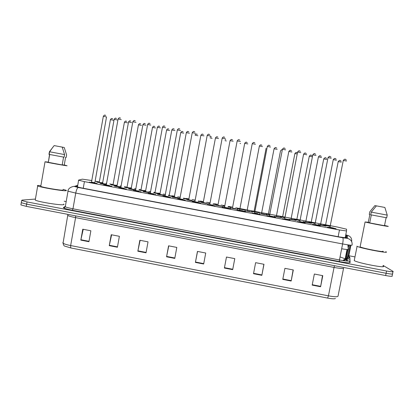 <?xml version="1.0" encoding="UTF-8"?>
<svg xmlns="http://www.w3.org/2000/svg" width="414" height="414" viewBox="0 0 414 414"><rect width="100%" height="100%" fill="white"/><g stroke="black" fill="none" stroke-linecap="round" stroke-linejoin="round"><path stroke-width="0.62" d="M318.175 225.175L314.93 224.538M302.184 222.127L299.793 221.671M287.921 219.436L284.697 218.815M272.852 216.579L275.517 217.278L266.983 215.71L269.638 215.958M257.813 213.727L254.61 213.117M242.816 210.881L245.476 211.585L236.979 210.038L240.353 210.405M227.855 208.045L230.505 208.749L222.028 207.207L225.402 207.574M212.931 205.215L209.748 204.619M198.042 202.394L200.681 203.098L192.225 201.571L194.859 201.799M183.19 199.579L179.95 198.979M168.374 196.769L165.196 196.184M153.594 193.969L150.37 193.379M138.85 191.175L135.632 190.59M124.143 188.386L120.929 187.806M109.617 185.788L103.609 184.799L106.263 185.032M94.847 182.833L91.634 182.263M332.458 227.866L336.054 228.751C337.131 229.216 328.623 227.633 327.396 227.136L330.098 227.41M307.788 222.442L311.488 223.343L303.115 221.795M293.091 219.658L290.99 219.265M278.42 216.879L276.304 216.486M264.784 214.312L261.653 213.712M250.159 211.538L247.034 210.943M235.566 208.775L232.451 208.18M221.009 206.012L217.899 205.427M206.488 203.258L203.321 202.669M191.998 200.516L188.841 199.931M180.064 198.461L171.872 196.971L174.392 197.193M165.243 195.708L157.449 194.244L159.98 194.466M150.468 192.94L143.058 191.522L145.599 191.744M135.725 190.166L128.697 188.805L131.259 189.032M121.023 187.397L114.373 186.093L116.945 186.321M106.357 184.628L100.074 183.386L102.667 183.619M322.511 225.237L326.258 226.142L318.252 224.704M315.085 223.488L308.947 222.204M299.943 220.636L294.432 219.436L296.916 219.684M284.842 217.78L280.112 216.729L282.586 216.972M269.773 214.928L265.824 214.028L268.288 214.266M259.506 212.843L251.567 211.331L254.879 211.72M242.894 209.463L245.419 210.121L237.336 208.64L241.186 209.122M228.688 206.772L231.203 207.424L228.036 207.016M224.807 206.379L223.011 205.877L224.864 206.068M214.514 204.086L217.024 204.744L213.112 204.195M209.893 203.528L208.853 203.191L209.939 203.279M200.335 201.395L202.881 202.063L198.223 201.375M195.02 200.666L194.725 200.516L195.046 200.516M186.233 198.725L188.768 199.388L183.371 198.56M174.496 196.728L168.555 195.739M160.078 194.031L153.775 192.924M145.692 191.33L139.037 190.098M131.347 188.634L124.604 187.319L127.103 187.552M117.033 185.938L110.647 184.68L113.162 184.913M102.755 183.242L96.721 182.046L99.257 182.284M330.263 226.344L323.707 225.03M91.955 180.561L82.355 179.158L78.427 180.157L84.42 181.632L339.47 229.977L346.534 230.965L346.559 229.196L337.41 227.038L235.742 207.787M340.049 256.928L345.524 258.936L347.398 249.487M232.585 207.191L228.735 206.462M224.926 205.742L221.179 205.033M218.033 204.433L214.561 203.776M210.007 202.917L206.658 202.28M203.517 201.685L200.417 201.1M195.129 200.097L192.168 199.538M189.038 198.943L186.31 198.43M180.281 197.287L177.715 196.8M174.589 196.21L172.234 195.765M169.191 195.185L168.674 195.087M165.471 194.482L163.297 194.073M160.177 193.483L158.195 193.105M155.157 192.531L153.894 192.293M150.696 191.687L148.911 191.346M145.8 190.756L144.186 190.45M141.153 189.881L139.145 189.498M135.958 188.893L134.56 188.629M131.455 188.044L130.203 187.806M127.181 187.231L124.438 186.714M121.255 186.109L120.241 185.917M117.141 185.332L116.262 185.167M113.245 184.592L109.762 183.935M106.589 183.335L105.958 183.216M102.869 182.631L102.346 182.533M99.334 181.958L95.122 181.161M317.305 224.993L318.128 225.164M287.093 219.265L287.87 219.425M272.034 216.408L272.795 216.569M303.136 221.681L305.713 222.054M177.549 197.778L180.074 198.394M163.126 195.041L165.279 195.532M148.745 192.319L150.51 192.701M134.395 189.596L135.776 189.891M120.21 187.061L121.079 187.092M105.803 184.178L106.414 184.302M318.294 224.507L320.415 224.838M308.973 222.059L311.281 222.406M311.333 222.411L315.147 223.177M296.973 219.694L300.01 220.284M282.643 216.983L284.91 217.412L282.431 217.153L284.863 217.671L282.307 217.102M168.612 195.418L169.119 195.501M172.162 196.06L174.517 196.609M153.827 192.655L155.079 192.846M158.127 193.4L160.109 193.84M139.073 189.912L141.076 190.197L139.063 189.974M144.124 190.75L145.738 191.097M130.162 188.101L131.398 188.36M116.22 185.462L117.09 185.638M102.315 182.828L102.812 182.926M323.748 224.823L330.315 226.085M392.943 271.796L392.575 273.597C393.388 274.311 391.23 274.208 386.096 273.281L26.641 204.143L21.28 202.715L21.347 202.337M347.274 257.472L349.892 257.974M327.619 298.09L70.784 247.945L64.651 246.071C64.041 246.025 63.502 245.057 63.047 243.168C64.103 243.949 66.638 244.746 70.654 245.554L328.437 295.839L327.619 298.09C331.997 298.898 334.6 299.032 335.418 298.494M392.482 274.047L392.12 275.833C392.933 276.568 390.769 276.474 385.641 275.548L26.263 206.363L20.902 204.914L20.969 204.521M137.841 251.215L139.834 240.26L148.031 241.848L146.028 252.809L137.841 251.215L137.914 250.832L146.101 252.421M109.26 245.657L111.226 234.728L119.387 236.306L117.416 247.241L109.26 245.657L109.337 245.274L117.483 246.858M80.818 240.125L82.753 229.216L90.873 230.789L88.932 241.704L80.818 240.125L80.896 239.747L89 241.321M224.388 268.044L226.468 257.027L234.785 258.636L232.694 269.659L224.388 268.044L224.46 267.656L232.766 269.271L232.694 269.659M253.508 273.706L255.624 262.667L263.977 264.287L261.855 275.331L253.508 273.706M282.772 279.398L284.915 268.339L293.314 269.964L291.161 281.028L282.772 279.398M312.177 285.111L314.35 274.032L322.785 275.667L320.602 286.752L312.177 285.111M166.552 256.799L168.576 245.823L176.809 247.417L174.78 258.398L166.552 256.799L166.625 256.411L174.853 258.01M195.398 262.409L197.452 251.412L205.727 253.016L203.667 264.013L195.398 262.409L195.475 262.021L203.74 263.63M197.561 251.433L195.475 262.021M168.772 245.864L166.625 256.411M322.48 275.605L320.602 286.752M293.102 269.923L291.161 281.028M263.868 264.267L261.855 275.331M234.769 258.636L232.766 269.271M226.479 257.032L224.46 267.656M83.23 229.309L80.896 239.747M111.609 234.8L109.337 245.274M140.123 240.317L137.914 250.832M77.646 185.782L75.953 186.605L81.749 187.966L339.552 236.979L346.627 237.895L346.653 235.53L345.706 235.131M345.302 237.165L346.125 237.47L346.233 237.967M383.105 265.431L393.031 271.356C393.849 272.055 391.691 271.936 386.557 271.01L27.024 201.928L21.657 200.511L22.056 200.107L35.423 199.051M64.175 201.22L66.188 201.602M347.662 255.505L348.541 255.671M348.852 255.728L354.726 256.856M392.575 273.597C393.388 274.311 391.23 274.208 386.096 273.281L26.641 204.143L21.28 202.715L20.902 204.914M385.786 251.696L385.869 251.738C391.194 254.082 361.08 248.421 357.085 246.33L356.847 246.206M382.986 266.016C388.218 268.805 358.141 263.144 354.239 260.603L354.384 259.883M384.544 225.439L387.789 226.225C392.006 227.431 368.367 222.996 365.076 221.966L368.31 222.277M382.769 251.148C386.852 252.97 363.269 248.535 360.108 246.884L360.19 246.465M371.311 214.913L369.712 222.913L384.492 225.697L386.096 217.707M387.235 215.114L384.875 207.45L376.398 205.867L371.254 212.118L370.721 214.794L386.697 217.79L387.235 215.114L371.254 212.118M369.749 222.727L368.274 222.453L369.857 214.53L369.272 214.421L369.8 211.782L374.882 205.598L376.388 205.882M372.393 250.237L363.44 247.986M63.176 189.395L66.09 190.285C66.633 190.543 66.53 190.694 65.774 190.73C62.359 191.077 40.06 187.278 37.695 185.933C37.105 185.648 37.286 185.498 38.238 185.482L40.888 185.627M63.668 204.092C64.206 204.402 64.087 204.609 63.326 204.707C59.854 205.38 37.56 201.711 35.247 200.065L35.345 199.491M64.258 164.958L67.109 165.776C64.418 165.579 46.963 162.423 45.022 161.781L48.381 162.097M63.104 189.819L62.84 190.171C60.071 190.43 42.621 187.449 40.758 186.393L40.815 186.057M49.525 154.489L48.34 162.329M63.559 157.103L62.188 164.943L48.169 162.298M64.579 154.582L62.203 147.105L54.167 145.599L49.426 151.736L48.971 154.355L64.123 157.201L64.579 154.582L49.426 151.736M62.209 147.12L64.242 147.498L66.592 154.893L66.142 157.486L65.583 157.377L64.227 165.139L62.219 164.762M347.889 244.85L348.246 249.321C348.065 249.652 345.871 249.476 341.659 248.788M348.262 244.907L348.148 245.704M345.162 237.884L346.534 230.965M338.14 236.71L339.47 229.977M83.25 188.251L84.42 181.632M347.367 261.084L347.356 259.511L346.948 259.112M346.704 258.983L345.25 258.393M70.784 247.945L70.654 245.554L75.581 217.635C71.555 216.843 68.998 216.139 67.906 215.523L67.71 215.073M62.881 242.547L63.047 243.168L67.912 214.38M343.579 268.205C343.113 268.769 339.935 268.515 334.051 267.434L328.437 295.839C334.305 296.905 337.503 297.019 338.026 296.181L343.573 268.241M343.874 260.075L343.491 259.956M385.641 275.548L386.557 271.01M26.263 206.363L27.024 201.928M334.522 265.705L334.051 267.434L75.581 217.635L75.705 215.88M347.356 259.511L346.885 259.433M346.699 259.418L343.149 260.608M253.585 273.318L261.927 274.943M282.85 279.01L291.228 280.635M312.249 284.723L320.674 286.364M347.92 249.471L346.72 255.5L345.918 255.019M347.791 258.584L349.276 259.267L347.18 257.927M349.732 245.093L346.699 260.375L346.715 256.742M77.723 185.332L74.318 186.46L78.308 187.501L342.766 237.781L347.506 238.392L347.465 235.343L345.773 234.795L349.121 235.97M350.943 245.202L348.811 255.935L348.49 255.64L348.624 256.768L347.496 256.354L349.866 257.472L350.125 262.528C349.67 263.113 346.094 262.786 339.402 261.56L72.315 210.25C65.986 208.977 63.031 208.056 63.451 207.481L65.008 206.627M350.57 245.176L348.49 255.64L347.708 255.293M346.823 254.983L346.539 254.889M347.506 238.392C350.896 239.421 352.428 241.652 352.112 245.083C351.724 245.424 348.557 245.047 342.616 243.949L339.449 259.961C345.379 261.053 348.557 261.348 348.976 260.851L350.125 262.528M347.465 235.343C350.57 236.285 351.978 238.324 351.683 241.471L351.709 241.698M342.766 237.781C343.284 238.443 343.232 240.503 342.616 243.949L75.741 193.074L68.01 191.206L67.798 190.895L68.098 190.787M65.376 206.208L65.081 206.369L65.277 206.777C66.375 207.342 68.941 208.014 72.968 208.806L339.449 259.961L339.402 261.56M78.308 187.501C77.289 187.858 76.43 189.715 75.741 193.074L72.968 208.806L72.315 210.25M63.451 207.481L63.704 207.73C63.818 208.133 64.346 207.818 65.277 206.777L68.01 191.206C67.958 187.206 74.587 186.046 74.251 186.445L74.318 186.46M348.811 255.935L349.866 257.472M348.811 244.979L348.381 247.142M346.244 237.579L346.653 235.53M323.717 224.978L330.274 226.303L323.717 224.983M325.714 225.035L328.835 225.651M341.327 162.128L338.217 161.595M339.749 160.487L340.272 160.585M329.042 225.956L325.399 225.263M330.31 226.122L323.738 224.874M318.268 224.631L325.725 226.039L318.278 224.579M320.441 224.745L320.25 225.025L323.841 225.682L320.358 224.968M336.427 160.223L333.254 159.623L320.483 224.786L323.639 225.371M336.178 159.147C335.273 158.878 335.174 157.403 333.254 159.623L333.244 159.68M334.812 158.541L335.345 158.64M333.327 228.078L327.821 227.188L335.506 228.647L333.368 228.083M333.58 228.28L329.989 227.54M330.072 227.312L333.363 227.959M346.554 161.025L343.278 160.472M344.888 159.297L345.442 159.4M311.271 222.427L309.186 222.194L315.09 223.462L309.144 222.261M311.312 222.313L314.428 222.918M326.832 159.457L323.738 158.929M325.259 157.822L325.782 157.92M314.635 223.229L311.002 222.541M315.142 223.203L311.323 222.437M296.905 219.71L294.825 219.477L299.948 220.61L294.794 219.549M296.947 219.596L300.026 220.217M312.353 156.761L309.289 156.269M310.8 155.167L311.323 155.26M312.027 155.633C310.924 155.426 311.157 154.117 309.299 156.218L296.76 219.865L299.969 220.502L296.636 219.818M300.005 220.31L296.957 219.72M282.571 216.998L280.495 216.76L284.842 217.754L280.475 216.838M282.617 216.884L294.877 153.615M297.174 153.91L294.887 153.558C296.621 151.421 296.564 152.911 297.387 152.797M296.377 152.512L296.9 152.606M284.904 217.433L282.633 217.008M268.272 214.292L266.202 214.054L269.84 214.918M268.319 214.183L268.137 214.447M282.25 149.894C282.053 149.438 281.473 149.775 280.501 150.913L280.49 150.965M269.845 214.576L268.334 214.302M308.839 222.691L303.503 221.832L308.88 222.701M305.682 221.956L305.496 222.23L309.077 222.887L305.604 222.178M321.569 157.491L318.413 156.89L305.729 221.992L308.875 222.577M321.248 156.332C320.089 156.031 320.26 154.764 318.413 156.89L318.402 156.947M319.955 155.809L320.493 155.907M296.217 220.45L288.76 219.125M290.959 219.166L290.773 219.446L294.349 220.098L290.887 219.389M306.748 154.764L303.602 154.163L291.011 219.203L294.142 219.782M306.36 153.537C305.335 153.392 305.413 152 303.602 154.163L303.591 154.22M305.134 153.087L305.672 153.185M281.515 217.666L274.084 216.346M276.273 216.387L276.086 216.667L279.652 217.314L276.2 216.61M291.963 152.041L288.827 151.441L276.324 216.424L279.445 217.003M291.518 150.768C290.607 150.737 290.607 149.252 288.827 151.441L288.812 151.498M290.354 150.37L290.887 150.468M254.005 211.59L251.945 211.352L254.817 212.066M254.051 211.487L266.093 148.284M254.812 211.73L254.072 211.601M239.773 208.899L244.902 210.022L239.835 208.91M224.859 206.094L223.524 205.97L224.812 206.353L223.498 206.063M230.722 207.336L228.042 206.99L230.691 207.331L228.104 206.674M240.586 143.586L240.027 143.404M228.109 206.633L228.694 206.684M259.438 213.577L266.926 215.001M264.888 214.488L261.55 213.836M261.617 213.619L264.784 214.224M277.209 149.33L274.073 148.786M275.605 147.658L276.133 147.757M252.219 212.118L244.824 210.814M247.06 210.845L246.816 211.124L250.372 211.766L246.93 211.068M262.497 146.623L259.376 146.023L247.049 210.886L250.159 211.456M261.953 145.278C261.244 145.407 261.089 143.793 259.376 146.023L259.366 146.075M260.887 144.952L261.42 145.05M237.626 209.349L230.241 208.056M232.477 208.082L232.233 208.361L235.783 209.003L232.342 208.309M247.815 143.922L244.7 143.322L232.466 208.123L235.571 208.692M247.236 142.551C246.542 142.726 246.485 141.091 244.7 143.322L244.69 143.373M246.211 142.256L246.739 142.354M209.934 203.315L209.329 203.388M216.553 204.656L213.117 204.169L216.517 204.645L214.483 204.102M214.519 204.004L213.184 203.823M226.323 140.972L225.014 140.62M225.718 139.601L225.283 139.435M202.42 201.98L198.228 201.354L202.368 201.965L200.345 201.427M200.474 201.571L198.244 201.266L200.454 201.561M198.29 200.997L200.381 201.313M212.103 138.359L210.033 137.867M210.55 136.729L211.062 136.822M188.329 199.315L183.376 198.534L188.256 199.294L186.243 198.751M186.367 198.896L183.392 198.435L186.336 198.88M186.269 198.653L183.443 198.161M197.908 135.756L195.087 135.15M196.36 134.115L196.873 134.214M174.268 196.66L168.56 195.713L174.18 196.629L168.607 195.444M172.296 196.231L168.85 195.62M172.198 195.988L168.953 195.677L172.25 196.2M169.191 195.408L180.727 132.589M183.749 133.153L180.737 132.537C182.377 130.436 182.269 131.911 183.076 131.73M182.201 131.512L182.714 131.611M153.785 192.888L160.089 193.969L153.785 192.888M158.262 193.571L154.815 192.96M155.147 192.753L158.158 193.307M169.621 130.56L166.604 129.986M168.079 128.914L168.591 129.013M160.099 193.902L158.138 193.426M155.064 192.867L153.822 192.686M215.694 205.303L223.094 206.602M217.924 205.328L217.681 205.608L221.226 206.244L217.795 205.556M233.165 141.236L230.065 140.625L217.914 205.37L221.014 205.929M232.559 139.839C231.943 140.061 231.819 138.385 230.065 140.625L230.055 140.677M231.571 139.565L232.099 139.658M203.305 202.694L206.493 203.29M206.581 203.434L203.274 202.803M203.403 202.581L206.493 203.176M218.556 138.55L215.446 137.991M216.962 136.879L217.49 136.977M188.82 199.952L191.967 200.536M192.101 200.686L188.561 200.055M188.919 199.843L192.008 200.428M203.978 135.875L200.873 135.306M202.389 134.198L202.912 134.296M174.377 197.219L177.549 197.804M177.653 197.949L174.341 197.328M174.47 197.105L177.554 197.685M189.436 133.21L186.336 132.63M187.852 131.528L188.375 131.621M159.964 194.492L163.132 195.072M163.24 195.217L159.923 194.601M160.052 194.378L163.137 194.947M174.931 130.545L171.831 129.96M173.347 128.863L173.87 128.956M139.047 190.036L145.702 191.294L139.047 190.057M144.258 190.916L140.812 190.311M141.138 190.104L144.144 190.652M155.529 127.967L152.512 127.388M153.987 126.327L154.5 126.42M145.728 191.133L144.134 190.776M131.388 188.396L124.961 187.428M130.291 188.272L127.026 187.671M127.16 187.454L130.172 188.003M141.469 125.385L138.452 124.8M139.932 123.739L140.439 123.833M113.146 184.939L117.038 185.907L111.004 184.789M116.355 185.632L113.079 185.032M113.213 184.815L116.225 185.358M127.44 122.808L124.423 122.213M125.908 121.162L126.415 121.255M117.084 185.669L116.225 185.488M99.241 182.305L97.243 182.056L102.76 183.216L97.083 182.155M102.449 182.993L99.158 182.398M102.305 182.755L102.506 183.055L99.055 182.445L102.305 182.755M113.446 120.236L110.424 119.636M111.915 118.585L112.417 118.678M99.293 182.186L110.429 119.589C112.059 117.483 112.018 119.025 112.696 118.766M102.807 182.952L102.325 182.853M150.499 192.748L148.75 192.344M145.583 191.77L150.473 192.893L143.425 191.63M148.864 192.489L145.537 191.879M145.666 191.656L148.75 192.22M160.456 127.885L157.361 127.295M158.878 126.203L159.4 126.296M135.771 189.928L134.395 189.628M131.238 189.053L135.735 190.129L129.064 188.913M134.519 189.772L131.181 189.162M131.316 188.939L134.4 189.498M146.018 125.235L142.923 124.635M144.445 123.548L144.962 123.641M121.074 187.123L120.081 186.911M116.929 186.347L121.028 187.366L114.74 186.207M116.996 186.228L116.753 186.497L120.288 187.123L116.862 186.45M131.616 122.591L128.531 121.933L116.991 186.264L120.086 186.786M130.865 121.09C130.141 121.333 130.193 119.781 128.531 121.933L128.521 121.985M130.043 120.898L130.56 120.997M106.408 184.333L105.808 184.209M102.651 183.645L100.602 183.392L106.362 184.603L100.442 183.5M105.937 184.354L102.574 183.744M102.708 183.526L105.803 184.075M117.245 119.951L114.15 119.335M115.677 118.259L116.194 118.352M318.138 225.195L312.653 224.316L318.185 225.206M314.899 224.44L314.707 224.73L318.387 225.402L314.821 224.667M331.272 158.215L328.023 157.599L314.945 224.481L318.18 225.081M330.977 157.066C329.741 156.678 329.932 155.436 328.023 157.599L328.012 157.662M329.611 156.492L330.165 156.595M299.762 221.573L299.57 221.863L303.245 222.53L299.689 221.8M316.032 155.416L312.798 154.8L299.814 221.614L303.032 222.209M315.665 154.189C314.568 153.972 314.661 152.595 312.798 154.8L312.782 154.862M314.376 153.692L314.925 153.791M284.661 218.716L284.475 219.006L288.134 219.668L284.589 218.944M300.828 152.621L297.604 152L284.713 218.758L287.927 219.348M300.398 151.333C299.431 151.245 299.425 149.77 297.604 152L297.594 152.062M299.172 150.898L299.72 151.001M274.974 217.174L267.361 215.829M273.074 216.817L269.53 216.092M269.597 215.87L272.852 216.491M285.66 149.832L282.436 149.273M284.009 148.114L284.558 148.212M252.338 212.987L260.008 214.442M254.569 213.024L254.387 213.308L258.036 213.966L254.506 213.246M270.528 147.048L267.325 146.432L254.626 213.06L257.818 213.645M270 145.681C269.24 145.78 269.09 144.155 267.325 146.432L267.315 146.494M268.883 145.335L269.426 145.433M239.535 210.291L244.933 211.482L239.608 210.302M239.644 210.177L239.401 210.467L243.039 211.124L239.256 210.405M255.438 144.274L252.245 143.653L239.634 210.224L242.821 210.804M254.864 142.882C254.165 143.027 253.999 141.381 252.245 143.653L252.229 143.715M253.792 142.561L254.336 142.659M224.579 207.461L229.967 208.646L224.652 207.471M227.954 208.226L224.305 207.574M224.688 207.347L227.86 207.968M240.384 141.505L237.186 140.946M238.738 139.797L239.282 139.896M207.481 204.5L215.068 205.825M209.769 204.521L209.525 204.811L213.153 205.463L209.639 204.754M225.361 138.757L222.183 138.126L209.758 204.563L212.936 205.132M224.724 137.308C224.15 137.557 223.907 135.828 222.183 138.126L222.173 138.183M223.726 137.039L224.264 137.137M194.849 201.83L198.047 202.425M194.885 201.706L194.637 201.991L198.265 202.637L194.756 201.934M210.379 136.004L207.207 135.368L194.875 201.747L198.047 202.306M209.717 134.54C208.806 134.664 208.873 133.179 207.207 135.368L207.197 135.425M208.744 134.286L209.287 134.384M179.935 199.005L183.159 199.6M183.293 199.76L179.666 199.113M180.033 198.891L183.2 199.491M195.434 133.267L192.251 132.677M193.804 131.538L194.342 131.636M165.186 196.21L168.379 196.8M168.457 196.94L165.088 196.319M165.222 196.091L168.384 196.681M180.525 130.529L177.347 129.934M178.9 128.801L179.438 128.899M150.354 193.405L153.578 193.99M153.713 194.15L150.308 193.519M150.442 193.291L153.604 193.876M165.652 127.802L162.479 127.196M164.032 126.068L164.565 126.166M135.616 190.616L138.856 191.201M138.975 191.356L135.564 190.73M135.694 190.497L138.861 191.077M150.82 125.08L147.643 124.464M149.195 123.341L149.733 123.439M120.914 187.832L124.148 188.411M124.278 188.567L120.852 187.94M120.986 187.713L124.153 188.287M136.02 122.363L132.842 121.742M134.4 120.624L134.933 120.722M106.248 185.058L109.482 185.632M106.31 184.934L106.062 185.218L109.689 185.855L106.175 185.161M121.255 119.651L118.088 118.968L106.305 184.975L109.482 185.503M118.068 119.02L118.088 118.968C119.76 116.758 119.812 118.373 120.479 118.104M119.641 117.912L120.174 118.011M91.618 182.284L94.858 182.859M94.992 183.014L91.535 182.393M91.67 182.165L94.847 182.729L106.527 116.95L103.345 116.313M104.918 115.206L105.446 115.304M347.02 249.476L345.204 258.621M77.423 187.045L78.608 180.323M342.745 260.546C345.887 258.445 345.297 259.542 346.513 259.407L346.502 261.027M345.985 237.408L346.394 235.364M21.657 200.511L21.28 202.715M64.946 206.762L63.601 207.502M77.728 185.301L74.251 186.445M348.516 244.938L348.262 246.221M347.615 249.487L346.466 255.267L346.709 257.425M347.149 258.098L347.61 258.579L347.092 258.383M346.709 258.253L345.359 257.834M329.026 225.951L325.513 225.304L338.228 161.543C340.127 159.406 340.142 160.751 341.12 161.134M325.766 226.07L318.257 224.683M335.557 228.683L328.711 227.462C327.909 227.141 327.541 227.141 327.609 227.457M333.565 228.28L329.875 227.602L343.289 160.409C345.281 158.158 345.343 159.587 346.337 159.98M314.624 223.224L311.121 222.582L323.748 158.878C325.606 156.689 325.72 158.2 326.553 158.371M266.181 214.136L269.778 214.902M280.501 150.913L268.365 214.214M310.981 223.26L304.316 222.085C303.602 221.79 303.265 221.795 303.307 222.101M365.076 221.966L360.108 246.884M357.085 246.33L354.239 260.603M49.696 154.525L48.334 162.355M52.914 147.136L49.659 151.793M49.623 151.788L49.168 154.406M45.022 161.781L40.758 186.393M37.695 185.933L35.247 200.065M251.924 211.44L259.159 212.724M237.693 208.749L239.825 209.215M264.898 214.493L261.436 213.893L274.084 148.729C275.827 146.52 275.905 148.072 276.712 148.015M210.25 136.713L211.466 136.972M195.201 134.534C196.179 133.981 196.862 133.919 197.25 134.348M168.928 129.127C168.162 129.323 168.244 127.838 166.609 129.934L154.914 193.017L158.189 193.519M208.578 203.854L201.173 202.555M206.57 203.429L203.165 202.86L215.456 137.934C217.195 135.694 217.355 137.396 217.919 137.132M194.104 201.116L194.047 201.095C193.892 201.359 186.077 199.683 186.688 199.817M192.075 200.676L188.68 200.117L200.883 135.254C202.57 133.111 202.436 134.581 203.321 134.441M179.666 198.384L179.593 198.358C179.319 198.596 171.619 196.945 172.234 197.085M177.611 197.923L174.227 197.38L186.347 132.578C187.966 130.431 187.93 131.926 188.753 131.755M165.253 195.651L157.817 194.352M163.178 195.175L159.809 194.652L171.841 129.908C173.445 127.76 173.45 129.272 174.227 129.08M154.82 126.524C154.044 126.736 154.158 125.245 152.518 127.341L140.9 190.368L144.165 190.838M140.744 123.931C139.994 124.159 140.098 122.653 138.457 124.754L126.922 187.718L130.172 188.147M126.705 121.343C125.959 121.581 126.068 120.07 124.428 122.166L112.97 185.079L116.215 185.446M148.776 192.422L145.423 191.925L157.372 127.243C159.033 125.09 158.986 126.622 159.737 126.41M134.41 189.669L131.072 189.208L142.933 124.583C144.589 122.43 144.564 123.983 145.283 123.745M105.793 184.126L106.005 184.416L102.465 183.795L114.155 119.289C115.816 117.136 115.77 118.699 116.484 118.445M320.322 225.77L313.548 224.59C312.751 224.274 312.389 224.274 312.456 224.59M305.17 222.898L297.5 221.531M290.054 220.031L282.415 218.675M273.028 216.796L269.416 216.149L282.446 149.216C284.304 146.949 284.304 148.522 285.179 148.497M244.948 211.487L237.351 210.152M229.987 208.651L222.401 207.326M227.954 208.232L224.445 207.637L237.196 140.884C238.945 138.597 239.137 140.294 239.773 140.087M200.19 203.01L192.598 201.685M185.353 200.2L177.746 198.875M183.262 199.739L179.79 199.181L192.267 132.62C193.98 130.42 193.887 131.942 194.746 131.781M170.558 197.406L162.93 196.07M168.431 196.919L164.974 196.376L177.358 129.877C179.055 127.678 178.998 129.215 179.816 129.028M155.799 194.621L155.685 194.57C155.234 194.787 147.513 193.126 148.145 193.271M153.641 194.094L150.194 193.576L162.49 127.139C164.177 124.935 164.146 126.498 164.922 126.286M141.081 191.858L140.936 191.775C140.377 191.967 132.754 190.331 133.391 190.481M138.876 191.268L135.445 190.782L147.653 124.407C149.283 122.202 149.34 123.781 150.07 123.553M126.394 189.074L118.673 187.697M124.153 188.437L120.738 187.997L132.853 121.685C134.534 119.475 134.555 121.074 135.254 120.826M111.739 186.29L103.986 184.918M97.124 183.516L89.336 182.144M94.842 182.765L95.049 183.081L91.416 182.445L103.355 116.262C105.032 114.047 105.089 115.677 105.741 115.392"/></g></svg>
